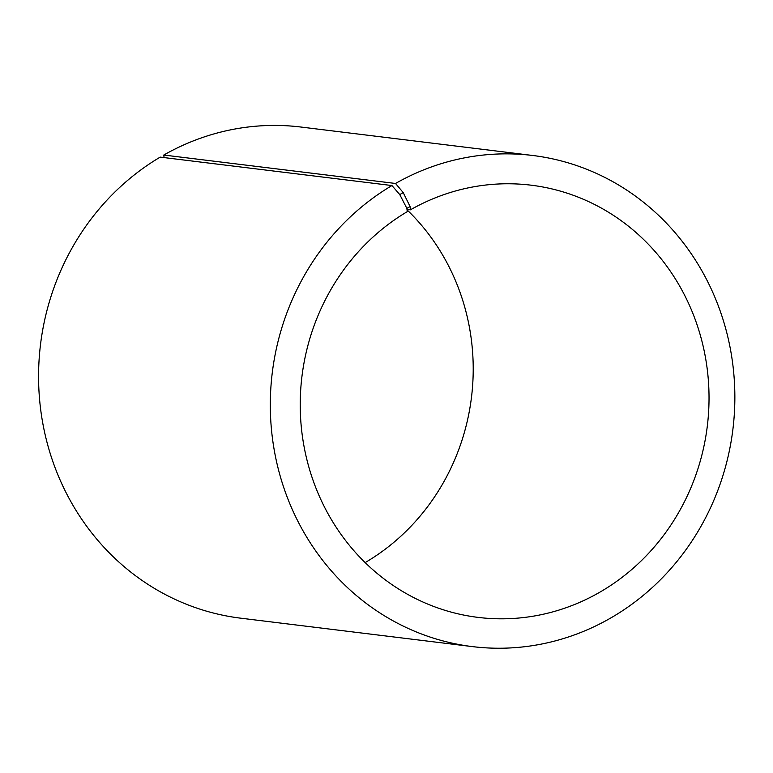 <?xml version="1.0" encoding="UTF-8"?>
<svg xmlns="http://www.w3.org/2000/svg" width="773" height="773" viewBox="0 0 773 773"><rect width="100%" height="100%" fill="white"/><g stroke="black" fill="none" stroke-linecap="round" stroke-linejoin="round"><path stroke-width="1.16" d="M365.146 562.589A217.715 204.198 97 0 0 407.042 209.85M406.985 209.406L410.415 209.831L410.067 206.517L403.216 192.593L395.525 183.472L163.789 155.035L164.06 157.586M410.067 206.517L406.859 208.381L407.265 211.657A217.715 204.198 97 0 0 303.644 444.233A217.715 204.198 97 0 0 478.11 617.395A217.715 204.198 97 0 0 707.305 426.165A217.715 204.198 97 0 0 531.148 185.191A217.715 204.198 97 0 0 410.415 209.831M406.859 208.381L399.776 194.593L403.216 192.593M399.776 194.593L391.94 185.549A247.408 232.045 97 0 0 274.193 449.838A247.408 232.045 97 0 0 472.448 646.615A247.408 232.045 97 0 0 732.901 429.305A247.408 232.045 97 0 0 532.713 155.479A247.408 232.045 97 0 0 395.525 183.472M391.94 185.549L160.204 157.112A247.408 232.045 97 0 0 42.457 421.401A247.408 232.045 97 0 0 240.712 618.178L472.448 646.615M532.713 155.479L300.987 127.043A247.408 232.045 97 0 0 163.789 155.035"/></g></svg>

